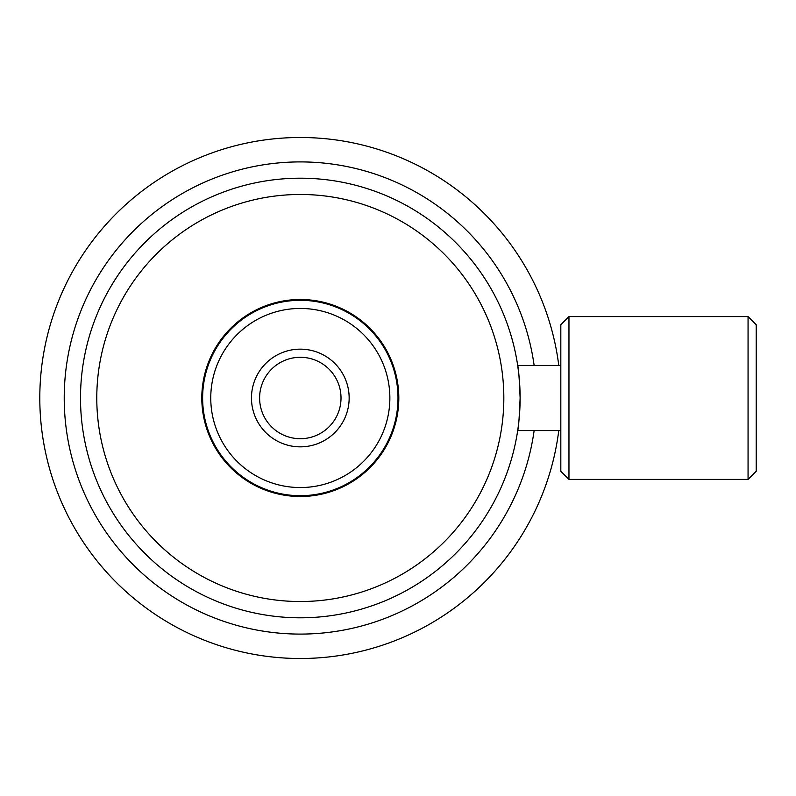 <?xml version="1.0" encoding="UTF-8"?>
<svg xmlns="http://www.w3.org/2000/svg" width="796" height="796" viewBox="0 0 796 796"><rect width="100%" height="100%" fill="white"/><g stroke="black" fill="none" stroke-linecap="round" stroke-linejoin="round"><path stroke-width="1.19" d="M398.816 398A98.505 98.505 0 0 1 300.311 496.505A98.505 98.505 0 0 1 201.806 398A98.505 98.505 0 0 1 300.311 299.495A98.505 98.505 0 0 1 398.816 398M568.961 316.589L560.822 324.728L560.822 471.272L568.961 479.411L748.061 479.411L748.061 316.589L568.961 316.589L568.961 479.411M748.061 479.411L756.2 471.272L756.2 324.728L748.061 316.589M560.822 365.434L517.689 365.434L518.883 374.767M560.822 430.566L517.689 430.566C518.504 428.626 519.31 417.771 520.116 398A219.805 219.805 0 0 0 300.311 178.195A219.805 219.805 0 0 0 80.505 398A219.805 219.805 0 0 0 300.311 617.805A219.805 219.805 0 0 0 520.116 398C519.31 378.209 518.504 367.354 517.689 365.434M518.445 425.044L518.087 427.79M519.748 385.403L520.116 398M503.828 398A203.527 203.527 0 0 0 300.311 194.473A203.527 203.527 0 0 0 96.784 398A203.527 203.527 0 0 0 300.311 601.527A203.527 203.527 0 0 0 503.828 398M534.136 365.434A236.084 236.084 0 0 0 283.993 162.474A236.084 236.084 0 0 0 64.227 398A236.084 236.084 0 0 0 283.993 633.526A236.084 236.084 0 0 0 534.136 430.566M558.772 365.434A260.511 260.511 0 0 0 283.993 138.006A260.511 260.511 0 0 0 39.8 398A260.511 260.511 0 0 0 283.993 657.993A260.511 260.511 0 0 0 558.772 430.566M398 398A97.689 97.689 0 0 0 300.311 300.311A97.689 97.689 0 0 0 202.622 398A97.689 97.689 0 0 0 300.311 495.689A97.689 97.689 0 0 0 398 398M389.861 398A89.55 89.55 0 0 0 300.311 308.45A89.55 89.55 0 0 0 210.761 398A89.55 89.55 0 0 0 300.311 487.55A89.55 89.55 0 0 0 389.861 398M349.155 398A48.845 48.845 0 0 0 300.311 349.155A48.845 48.845 0 0 0 251.466 398A48.845 48.845 0 0 0 300.311 446.845A48.845 48.845 0 0 0 349.155 398M341.016 398A40.705 40.705 0 0 0 300.311 357.295A40.705 40.705 0 0 0 259.605 398A40.705 40.705 0 0 0 300.311 438.705A40.705 40.705 0 0 0 341.016 398"/></g></svg>
